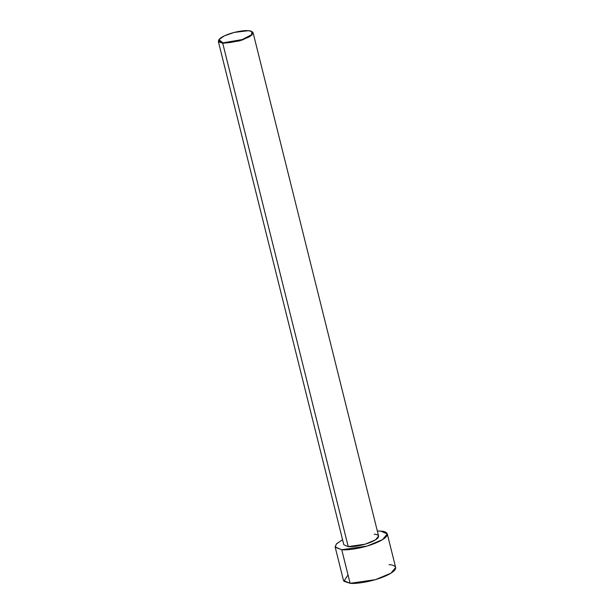 <?xml version="1.0" encoding="UTF-8"?>
<svg xmlns="http://www.w3.org/2000/svg" width="614" height="614" viewBox="0 0 614 614"><rect width="100%" height="100%" fill="white"/><g stroke="black" fill="none" stroke-linecap="round" stroke-linejoin="round"><path stroke-width="0.92" d="M222.92 42.857L218.929 39.672L224.363 35.858L234.249 32.419L248.363 30.7C245.539 30.201 233.819 31.429 224.248 35.919C214.992 40.424 219.075 42.85 222.92 42.857C225.737 43.348 237.457 42.128 247.028 37.638C256.291 33.133 252.201 30.708 248.363 30.7L251.748 31.491L251.686 34.668L242.307 39.557L222.92 42.857L222.744 43.318L222.92 42.857M218.929 39.672L218.676 40.071L222.744 43.318L218.338 41.445L218.814 39.872M218.338 41.445L343.825 544.756L348.23 546.621L222.744 43.318L346.841 541.041M341.745 549.722L335.129 546.92L336.518 543.789L342.566 539.698L336.288 544.027L335.244 547.235L341.745 549.722L350.11 583.3L341.745 549.722C346.058 550.482 363.995 548.609 378.646 541.74C392.822 534.84 386.567 531.133 380.68 531.118L387.288 533.919L382.599 539.599L367.103 546.061L341.745 549.722M377.341 531.033L380.68 531.118L377.341 531.033M335.129 546.92L343.502 580.499L350.11 583.3L343.878 581.243L348.023 574.927M389.053 564.696C394.932 564.711 401.188 568.41 387.02 575.318C372.368 582.187 354.431 584.06 350.11 583.3L375.476 579.639L390.972 573.177L395.662 567.497L387.288 533.919M374.195 534.218C378.117 534.226 382.284 536.697 372.836 541.302C363.066 545.877 351.108 547.128 348.23 546.621L365.138 544.181L375.469 539.875L378.6 536.083L253.106 32.78L249.982 36.564L239.652 40.869L222.744 43.318L242.53 39.948L252.101 34.96L252.162 31.721L251.748 31.491M251.947 31.613L253.106 32.78"/></g></svg>
